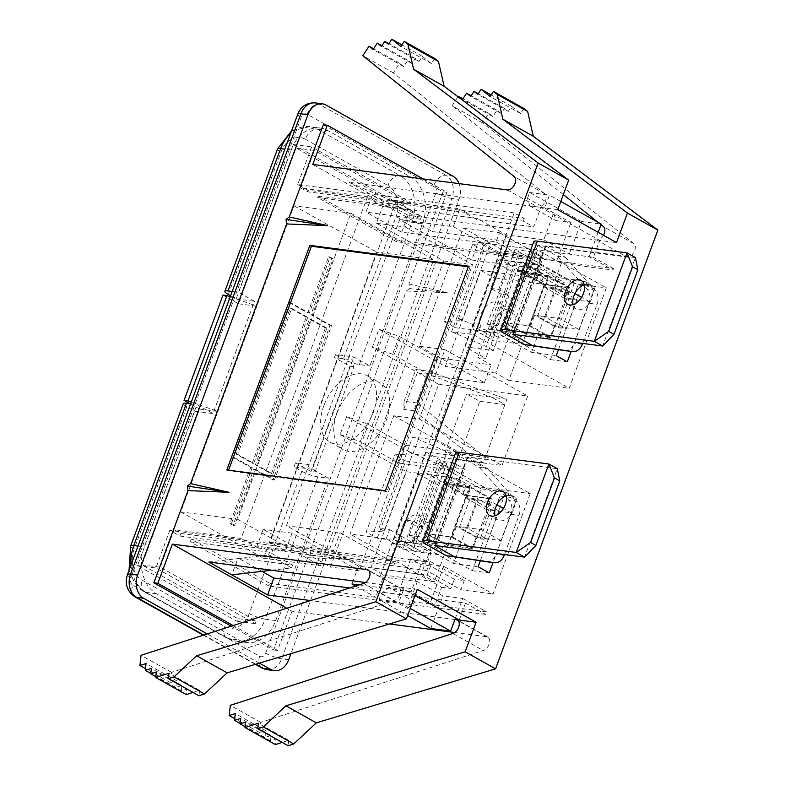 <?xml version="1.0" encoding="UTF-8"?>
<svg xmlns="http://www.w3.org/2000/svg" width="785" height="785" viewBox="0 0 785 785"><rect width="100%" height="100%" fill="white"/><g stroke="black" fill="none" stroke-linecap="round" stroke-linejoin="round"><path stroke-width="0.59" stroke-dasharray="3.92 2.94" d="M434.704 58.483L431.397 63.575L422.35 56.353L419.043 61.456L415.275 58.443L411.958 63.536L407.817 60.229L403.676 66.597L399.536 63.291L393.334 72.848L544.662 193.669A7.624 4.788 119.3 0 1 545.477 200.695A7.624 4.788 119.3 0 1 537.931 207.063L349.256 182.346L398.564 203.6L397.524 206.406L420.495 219.27L365.967 212.127L372.227 195.22L349.256 182.346M523.889 108.467L520.583 113.56L511.535 106.338L508.229 111.431L504.451 108.428L501.144 113.521L497.003 110.214L492.862 116.582L488.721 113.275L482.51 122.833L633.838 243.654A7.624 4.788 119.3 0 1 634.663 250.68A7.624 4.788 119.3 0 1 627.117 257.048L432.496 231.546L312.783 164.457M454.78 632.524L486.671 636.704A7.624 4.788 119.3 0 1 487.799 637.067A7.624 4.788 119.3 0 1 489.035 644.367A7.624 4.788 119.3 0 1 483.334 650.529L260.738 722.377L259.619 732.601L265.723 730.629L264.977 737.449L271.08 735.476L270.482 740.932L276.026 739.136L275.437 744.592M365.437 582.519L397.485 586.719A7.624 4.788 119.3 0 1 398.623 587.092A7.624 4.788 119.3 0 1 399.85 594.382A7.624 4.788 119.3 0 1 394.149 600.554L171.552 672.392L170.433 682.616L176.537 680.644L175.791 687.464L181.894 685.491L181.296 690.947L186.85 689.161L186.251 694.607M488.721 113.275L462.914 98.812M482.51 122.833L452.101 105.779L457.969 96.741M603.479 235.284A7.624 4.788 -60.7 0 1 596.698 239.994L408.023 215.276L401.763 232.193L593.411 257.303L599.671 240.387L616.519 242.594M600.986 224.667L598.082 222.341M563.326 194.592L452.101 105.779M408.023 215.276L372.227 195.22L421.535 216.464L398.564 203.6M423.076 178.911L446.999 192.315L432.496 231.546M259.393 663.148L207.24 633.917M459.029 183.621A17.829 13.463 -82.5 0 1 458.97 199.37L290.931 653.65M323.332 124.717L443.034 191.805L408.926 284.013L409.495 288.566L406.326 291.029L310.281 550.678L310.85 555.231L307.691 557.703L273.572 649.911L231.222 626.175M320.231 128.014A35.973 27.151 -82.5 0 0 291.137 150.004L238.493 292.314L254.526 301.303L213 413.587L196.956 404.599L144.312 546.919A35.973 27.151 -82.5 0 0 156.48 593.725L239.042 639.991A35.973 27.151 -82.5 0 0 246.627 642.532A35.973 27.151 -82.5 0 0 275.712 620.552L328.356 478.242L312.322 469.253L352.75 359.952L353.858 356.969L369.892 365.957L422.536 223.637A35.973 27.151 -82.5 0 0 410.369 176.831L327.806 130.555A35.973 27.151 -82.5 0 0 320.231 128.014L309.722 126.64A35.973 27.151 97.5 0 0 290.705 133.264M312.322 469.253L293.983 466.849L301.842 471.255A12.04 2.286 -159.7 0 0 317.846 476.858L328.356 478.242M293.983 466.849L295.474 462.816L313.814 465.211L314.962 472.03L310.988 471.51L295.474 462.816M314.962 472.03L353.898 366.762L352.75 359.952L334.41 357.548L335.509 354.565L353.858 356.969M353.898 366.762L349.933 366.242L334.41 357.548M335.509 354.565L343.379 358.971A12.04 2.286 20.3 0 0 359.383 364.583L369.892 365.957M189.96 403.686L199.567 409.063L141.938 564.857L237.845 618.6L236.874 621.239L137.542 565.573L194.651 411.183L186.791 406.777A12.04 2.286 -159.7 0 1 183.327 403.627M230.594 295.768L236.187 298.899L293.296 144.509L392.628 200.175L392.039 201.755L296.131 148.002L238.503 303.795L222.979 295.101M310.988 471.51L349.933 366.242M231.555 456.644L250.69 467.369L229.926 523.507L233.027 525.253L253.8 469.106L272.935 479.841L330.043 325.451L310.909 314.726L331.672 258.579L328.572 256.842L307.798 312.979L288.664 302.254L231.555 456.644L233.037 456.841L252.181 467.566L250.69 467.369M232.174 291.49L238.493 292.314M236.187 298.899L254.526 301.303M296.131 148.002L314.471 150.406L301.146 186.447L307.867 190.215L524.302 218.564L514.155 212.882L386.23 558.714L169.805 530.356L179.942 536.047L396.376 564.395L397.318 561.834L407.67 567.634L400.468 587.111L415.098 595.315M137.542 565.573L155.891 567.977L169.805 530.356M194.651 411.183L213 413.587M293.296 144.509L311.645 146.913L410.967 202.579L410.378 204.159L392.039 201.755M514.155 212.882L297.731 184.534L311.645 146.913M359.098 584.904L411.154 591.723L434.949 605.058L441.543 587.239L417.748 573.904L358.559 566.152L286.447 525.734L340.082 532.76L386.642 558.851L443.751 566.338L429.954 603.636M386.23 558.714L396.376 564.395M524.302 218.564L523.35 221.125L533.702 226.924L540.904 207.456L570.391 223.98L556.977 260.227L606.334 287.879L569.184 388.3L473.276 334.557L434.34 439.816L530.248 493.569L493.098 593.99L443.751 566.338M481.068 488.82L440.1 465.858L412.478 540.522L453.455 563.483L481.068 488.82L488.908 489.85L499.976 496.051L472.354 570.715L461.286 564.513L478.134 566.721M480.341 560.775L505.756 492.058L488.908 489.85L447.931 466.889L464.789 469.096L437.166 543.76L426.098 537.558L453.72 462.885L464.789 469.096M412.478 540.522L420.309 541.552L409.24 535.35L436.862 460.677L447.931 466.889L440.1 465.858M437.166 543.76L420.309 541.552L461.286 564.513L453.455 563.483M559.155 277.733L518.188 254.772L490.566 329.435L531.533 352.396L559.155 277.733L566.986 278.753L578.064 284.955L550.442 359.628L539.373 353.427L556.222 355.634M558.439 349.649L583.844 280.961L566.986 278.753L526.019 255.792L542.877 258L515.254 332.673L504.186 326.462L531.798 251.799L542.877 258M490.566 329.435L498.397 330.465L487.328 324.254L514.95 249.591L526.019 255.792L518.188 254.772M515.254 332.673L498.397 330.465L539.373 353.427L531.533 352.396M430.563 565.946L421.152 564.709L410.8 558.91L430.131 561.442L464.278 580.576L454.368 579.281L430.563 565.946L427.168 575.14L417.748 573.904L407.405 568.105L426.736 570.636L460.873 589.77L493.098 593.99M434.949 605.058L486.504 611.819L485.562 614.38L269.127 586.022L270.069 583.461L375.76 597.307L383.993 575.062L434.36 581.665L469.872 485.66L530.248 493.569M441.543 587.239L450.963 588.475L454.368 579.281M464.278 580.576L460.873 589.77M269.127 586.022L190.284 541.836L191.236 539.275L270.069 583.461M190.284 541.836L269.598 552.228L292.57 565.102L238.041 557.958L231.781 574.875M261.945 571.362L238.041 557.958M349.659 587.955L465.485 603.125L485.562 614.38M465.485 603.125L459.225 620.042M386.642 558.851L380.048 576.681L417.326 581.557L442.877 595.884L462.708 598.484L455.506 617.952M462.708 598.484L486.504 611.819M380.048 576.681L350.561 560.156L191.236 539.275M355.634 586.032L375.76 597.307M421.152 564.709L411.154 591.723M427.168 575.14L450.963 588.475M430.131 561.442L426.736 570.636M410.8 558.91L407.405 568.105M358.559 566.152L351.965 583.971M536.999 278.224L527.579 276.987L517.236 271.188L536.567 273.72L570.705 292.854L560.794 291.559L536.999 278.224L540.404 269.029L471.795 260.041L478.389 242.212L502.184 255.547L493.951 277.792L544.319 284.396L508.808 380.391L569.184 388.3M471.795 260.041L399.673 219.623L453.318 226.649L459.912 208.83L396.356 200.499L269.932 542.258L333.488 550.589L340.082 532.76M286.447 525.734L399.673 219.623M370.854 567.702L406.365 471.697L456.723 478.3L421.211 574.296L370.854 567.702L383.993 575.062M490.831 288.409L498.76 289.449L509.112 295.248L501.173 294.208L490.831 288.409L504.618 251.141L463.228 227.954L419.465 346.263L444.938 349.61L419.239 419.082L393.766 415.746L349.992 534.055L386.181 538.804L427.57 561.991L391.381 557.252L405.168 519.984L413.096 521.024L423.439 526.823L446.802 463.67L438.874 462.63L452.121 470.048L398.486 463.022L360.305 441.631L366.919 423.733L346.666 416.639L340.042 434.527L406.365 471.697M346.666 416.639L412.979 453.799L438.678 384.326L527.716 395.993L502.017 465.466L412.979 453.799M498.76 289.449L509.141 261.376L498.799 255.576L527.059 259.276L524.733 265.556A3.807 2.394 119.3 0 0 523.85 262.906A3.807 2.394 119.3 0 0 523.291 262.72L500.487 259.737A3.807 2.394 119.3 0 0 496.709 262.916L473.345 326.079A3.807 2.394 119.3 0 0 473.963 329.729A3.807 2.394 119.3 0 0 474.523 329.906L497.327 332.899A3.807 2.394 119.3 0 0 500.644 330.681L493.304 350.512L465.054 346.803L485.748 358.402L477.81 357.361L491.057 364.789L437.422 357.754L399.241 336.363L378.978 329.268L372.365 347.156L438.678 384.326M378.978 329.268L445.301 366.428L480.812 270.433L493.951 277.792M560.794 201.451L549.471 195.102L544.731 207.907L529.855 205.955L527.5 198.291L553.67 212.961L543.75 239.798L506.462 234.921L476.976 218.397L317.65 197.516L396.494 241.701L502.184 255.547M570.705 292.854L574.11 283.66L606.334 287.879M560.794 291.559L564.199 282.364L554.779 281.128L561.373 263.309L612.928 270.06L613.487 268.548L397.053 240.19L396.494 241.701M317.65 197.516L318.21 196.014L397.053 240.19M478.389 242.212L537.578 249.964L561.373 263.309M543.75 239.798L569.302 254.124L589.133 256.724L612.928 270.06M589.133 256.724L595.943 238.297L599.671 240.387M613.487 268.548L593.411 257.303M401.763 232.193L365.967 212.127M318.21 196.014L397.524 206.406M557.752 209.664L540.904 207.456M374.229 200.489L367.508 196.721L300.586 187.949L307.308 191.726L374.229 200.489L373.846 201.539L402.695 205.327L403.078 204.267L466.633 212.598L466.241 213.648L476.593 219.447L533.702 226.924M476.593 219.447L476.976 218.397M466.633 212.598L459.912 208.83M506.462 234.921L499.868 252.741L453.318 226.649M598.16 232.301L595.943 238.297L570.391 223.98L570.911 222.577L556.035 220.624L553.67 212.961M556.977 260.227L499.868 252.741M527.579 276.987L530.984 267.793L520.632 261.994L539.972 264.525L574.11 283.66M536.567 273.72L539.972 264.525M540.404 269.029L564.199 282.364M537.578 249.964L530.984 267.793L554.779 281.128M517.236 271.188L520.632 261.994M407.67 567.634L350.561 560.156L333.488 550.589M367.508 196.721L241.083 538.481L174.162 529.708L180.884 533.476L397.318 561.834M417.316 589.319L400.468 587.111M193.012 692.429L199.557 690.319L198.968 695.765M271.63 570.234L291.529 567.908L268.568 555.034L208.82 562.001M268.568 555.034L269.598 552.228M291.529 567.908L292.57 565.102M454.937 619.483L310.575 600.564M414.971 595.658L403.647 589.309L398.908 602.124L410.231 608.473M430.808 628.51L442.877 595.884M417.326 581.557L407.395 608.404L381.216 593.735L379.076 599.524L407.621 615.518M429.817 603.979L414.951 602.036L407.395 608.404M414.951 602.036L388.771 587.366L403.647 589.309M381.216 593.735L388.771 587.366M379.076 599.524L398.908 602.124M505.756 492.058L516.834 498.259L493.049 562.551M583.844 280.961L594.912 287.163L571.146 351.425M451.601 537.234L470.264 486.778L491.322 498.573L472.658 549.039L451.601 537.234L426.912 533.996L445.586 483.54L466.633 495.345L447.97 545.801L426.912 533.996M529.679 326.177L548.362 275.653L569.419 287.447L550.727 337.982L529.679 326.177L504.99 322.949L523.683 272.415L544.731 284.219L526.038 334.744L504.99 322.949M199.557 690.319L169.04 673.206M186.85 689.161L156.323 672.048M181.296 690.947L155.822 676.67M181.894 685.491L151.377 668.388M175.791 687.464L150.818 673.471M176.537 680.644L146.02 663.541M170.433 682.616L145.46 668.624M171.552 672.392L141.035 655.289M389.448 623.967L292.049 611.201L286.78 608.247M292.049 611.201L277.547 650.431L233.155 625.557M282.198 742.414L288.743 740.294L288.154 745.75M277.547 650.431L273.572 649.911M310.281 550.678L348.638 559.391L307.691 557.703M408.926 284.013L447.283 292.717L406.326 291.029M446.999 192.315L443.034 191.805M447.283 292.717L409.495 288.566M348.638 559.391L310.85 555.231M260.738 722.377L230.319 705.322M259.619 732.601L234.754 718.658M265.723 730.629L235.304 713.585M264.977 737.449L240.102 723.505M271.08 735.476L240.661 718.432M270.482 740.932L245.106 726.704M276.026 739.136L245.617 722.092M288.743 740.294L258.324 723.25M520.583 113.56L490.164 96.516M511.535 106.338L491.184 94.936M508.229 111.431L477.81 94.386M504.451 108.428L478.232 93.729M501.144 113.521L470.725 96.476M497.003 110.214L471.196 95.75M492.862 116.582L462.443 99.538M431.397 63.575L400.88 46.472M422.35 56.353L401.9 44.892M419.043 61.456L388.516 44.352M415.275 58.443L388.948 43.685M411.958 63.536L381.441 46.433M407.817 60.229L381.912 45.707M403.676 66.597L373.16 49.494M399.536 63.291L373.631 48.768M393.334 72.848L362.807 55.745M544.731 207.907L570.911 222.577M529.855 205.955L556.035 220.624M569.302 254.124L581.371 221.488L529.639 192.502L527.5 198.291M581.371 221.488L601.202 224.088M529.639 192.502L549.471 195.102M499.976 496.051L516.834 498.259M409.24 535.35L426.098 537.558M436.862 460.677L453.72 462.885M466.633 495.345L491.322 498.573M472.658 549.039L447.97 545.801M470.264 486.778L445.586 483.54M472.354 570.715L489.212 572.922M550.442 359.628L567.29 361.836M578.064 284.955L594.912 287.163M487.328 324.254L504.186 326.462M514.95 249.591L531.798 251.799M544.731 284.219L569.419 287.447M550.727 337.982L526.038 334.744M548.362 275.653L523.683 272.415M180.884 533.476L179.942 536.047M174.162 529.708L160.277 567.261L256.185 621.004L255.213 623.643L155.891 567.977M141.938 564.857L160.277 567.261M256.185 621.004L237.845 618.6M236.874 621.239L255.213 623.643M297.731 184.534L301.146 186.447L300.586 187.949M238.503 303.795L256.842 306.199L293.992 205.778L350.895 213.235L237.669 519.346L180.756 511.889L256.842 306.199L230.221 296.779M199.567 409.063L217.906 411.468L191.285 402.038M180.756 511.889L263.524 558.272L376.761 252.162L433.673 259.619L320.437 565.73L263.524 558.272M293.992 205.778L376.761 252.162M350.895 213.235L433.673 259.619M237.669 519.346L320.437 565.73M323.812 405.698A38.102 23.933 -60.7 0 0 329.965 442.19A38.102 23.933 -60.7 0 0 373.385 412.194A38.102 23.933 -60.7 0 0 367.223 375.711A38.102 23.933 -60.7 0 0 323.812 405.698M336.951 413.067A38.102 23.933 119.3 0 1 380.362 383.07A38.102 23.933 119.3 0 1 386.524 419.553A38.102 23.933 119.3 0 1 343.114 449.55A38.102 23.933 119.3 0 1 336.951 413.067M410.378 204.159L314.471 150.406M392.628 200.175L410.967 202.579M307.867 190.215L307.308 191.726M466.241 213.648L523.35 221.125M403.078 204.267L396.356 200.499M402.695 205.327L411.487 210.252L405.286 227.022L472.531 264.712L359.304 570.823L292.049 533.133L285.455 550.952L269.932 542.258M411.487 210.252L382.638 206.475L373.846 201.539M285.455 550.952L256.607 547.174L241.083 538.481M256.607 547.174L263.201 529.355L330.446 567.045L443.682 260.934L376.427 223.244L382.638 206.475M376.427 223.244L405.286 227.022M443.682 260.934L472.531 264.712M359.304 570.823L330.446 567.045M292.049 533.133L263.201 529.355M421.535 216.464L420.495 219.27M480.812 270.433L531.18 277.026L495.669 373.032L508.808 380.391M495.669 373.032L445.301 366.428M493.304 350.512L486.062 346.45L451.561 331.712L473.276 334.557M463.228 227.954L499.417 232.694L496.012 241.888L485.307 240.485L451.561 331.712M386.181 538.804L389.586 529.61L378.88 528.207L412.625 436.97L434.34 439.816M446.802 463.67L426.118 452.072L454.368 455.771L447.126 451.718L412.625 436.97M340.042 434.527L360.305 441.631M456.723 478.3L469.872 485.66M421.211 574.296L434.36 581.665M421.918 530.238A15.239 9.577 -60.7 0 0 419.455 515.647A15.239 9.577 -60.7 0 0 402.087 527.648A15.239 9.577 -60.7 0 0 404.55 542.239A15.239 9.577 -60.7 0 0 421.918 530.238M435.057 537.607A15.239 9.577 119.3 0 1 417.689 549.608A15.239 9.577 119.3 0 1 415.226 535.007A15.239 9.577 119.3 0 1 432.594 523.016A15.239 9.577 119.3 0 1 435.057 537.607M419.239 419.082L502.017 465.466M393.766 415.746L458.734 452.16L405.099 445.124L366.919 423.733M391.381 557.252L349.992 534.055M452.121 470.048L458.734 452.16M405.168 519.984L415.51 525.783L438.874 462.63M389.586 529.61L413.381 542.945L377.192 538.206L366.193 532.034L394.747 454.849L412.606 453.907L384.051 531.102L366.193 532.034M377.192 538.206L405.747 461.011L394.747 454.849M423.439 526.823L415.51 525.783M427.57 561.991L430.965 552.797L402.715 549.098L392.363 543.298L420.623 546.998L430.965 552.797M413.096 521.024L402.715 549.098M420.623 546.998L422.546 541.807L421.741 541.356L445.831 476.24L446.636 476.681L454.368 455.771M413.381 542.945L447.126 451.718M472.217 548.028L476.161 537.362L500.948 540.61L511.231 512.821L486.445 509.573L490.389 498.907L465.112 495.59A3.807 2.394 119.3 0 1 464.543 495.404A3.807 2.394 119.3 0 1 463.925 491.753L465.23 488.25A3.807 2.394 -60.7 0 0 464.612 484.6A3.807 2.394 -60.7 0 0 464.043 484.414L441.239 481.431A3.807 2.394 -60.7 0 0 437.461 484.61L414.107 547.773A3.807 2.394 -60.7 0 0 414.715 551.423A3.807 2.394 -60.7 0 0 415.285 551.6L438.089 554.593A3.807 2.394 -60.7 0 0 441.867 551.404L443.162 547.901A3.807 2.394 119.3 0 1 446.94 544.712L472.217 548.028L452.562 537.009L427.275 533.702A3.807 2.394 -60.7 0 0 423.507 536.881L422.202 540.394A3.807 2.394 119.3 0 1 421.741 541.356M452.562 537.009L456.507 526.342L481.293 529.59L491.577 501.801L466.79 498.553L470.735 487.887L445.448 484.571A3.807 2.394 -60.7 0 1 444.889 484.384A3.807 2.394 -60.7 0 1 444.271 480.744L445.566 477.231A3.807 2.394 119.3 0 0 445.831 476.24M422.546 541.807A3.807 2.394 119.3 0 1 419.229 544.025L396.425 541.032A3.807 2.394 119.3 0 1 395.866 540.855A3.807 2.394 119.3 0 1 395.248 537.205L418.611 474.042A3.807 2.394 119.3 0 1 422.389 470.863L445.193 473.846A3.807 2.394 119.3 0 1 445.752 474.032A3.807 2.394 119.3 0 1 446.636 476.681M426.118 452.072L392.363 543.298M476.161 537.362L456.507 526.342M500.948 540.61L481.293 529.59M511.231 512.821L503.46 508.454M496.836 504.745L491.577 501.801M486.445 509.573L466.79 498.553M490.389 498.907L470.735 487.887M384.051 531.102L378.88 528.207M412.606 453.907L407.435 451.012L441.935 465.75L405.747 461.011M398.486 463.022L405.099 445.124M506.874 399.222L491.802 397.249L427.383 374.19L417.267 372.865L415.854 369.509L428.443 371.158L506.874 399.222L485.375 457.331L445.124 452.052L466.624 393.952L491.802 397.249L504.941 404.609L479.763 401.312L466.624 393.952M444.938 349.61L527.716 395.993M419.465 346.263L484.433 382.678L430.798 375.652L392.618 354.261L372.365 347.156M399.241 336.363L392.618 354.261M437.422 357.754L430.798 375.652M484.433 382.678L491.057 364.789M501.173 294.208L477.81 357.361M483.629 250.484L472.629 244.312L444.075 321.507L455.074 327.669L483.629 250.484L519.817 255.223L486.062 346.45M509.112 295.248L485.748 358.402M465.054 346.803L498.799 255.576M542.141 273.288L519.336 270.305A3.807 2.394 -60.7 0 0 515.559 273.484L492.205 336.647A3.807 2.394 -60.7 0 0 492.813 340.298A3.807 2.394 -60.7 0 0 493.382 340.474L516.187 343.467A3.807 2.394 -60.7 0 0 519.964 340.278L521.26 336.775A3.807 2.394 119.3 0 1 525.037 333.586L550.314 336.902L554.259 326.236L579.045 329.484L589.329 301.695L564.543 298.447L568.487 287.781L543.21 284.464A3.807 2.394 119.3 0 1 542.641 284.278A3.807 2.394 119.3 0 1 542.023 280.628L543.328 277.125A3.807 2.394 -60.7 0 0 542.71 273.474A3.807 2.394 -60.7 0 0 542.141 273.288L523.291 262.72M550.314 336.902L530.66 325.883L505.373 322.576A3.807 2.394 -60.7 0 0 501.605 325.755L500.3 329.268A3.807 2.394 119.3 0 1 499.839 330.23L523.929 265.114L524.733 265.556M500.644 330.681L499.839 330.23M527.059 259.276L537.401 265.075L509.141 261.376M499.417 232.694L540.806 255.881L537.401 265.075M496.012 241.888L519.817 255.223M530.66 325.883L534.605 315.217L559.391 318.465L569.674 290.676L544.888 287.428L548.833 276.762L523.546 273.445A3.807 2.394 -60.7 0 1 522.987 273.259A3.807 2.394 -60.7 0 1 522.368 269.618L523.664 266.105A3.807 2.394 119.3 0 0 523.929 265.114M554.259 326.236L534.605 315.217M579.045 329.484L559.391 318.465M589.329 301.695L581.557 297.329M574.934 293.619L569.674 290.676M564.543 298.447L544.888 287.428M568.487 287.781L548.833 276.762M455.074 327.669L491.263 332.418L456.752 317.68L461.923 320.574L444.075 321.507M461.923 320.574L490.478 243.379L485.307 240.485M472.629 244.312L490.478 243.379M504.618 251.141L540.806 255.881M504.941 404.609L483.452 462.718L458.263 459.421L479.763 401.312M483.452 462.718L470.303 455.349L413.881 410.683L427.383 374.19M485.375 457.331L416.688 402.94L428.443 371.158M413.881 410.683L403.775 409.358L404.089 401.292L416.688 402.94M403.775 409.358L417.267 372.865M404.089 401.292L415.854 369.509M458.263 459.421L445.124 452.052M500.732 317.189A15.239 9.577 -60.7 0 0 498.269 302.588A15.239 9.577 -60.7 0 0 480.901 314.589A15.239 9.577 -60.7 0 0 483.364 329.18A15.239 9.577 -60.7 0 0 500.732 317.189M531.18 277.026L544.319 284.396M513.871 324.548A15.239 9.577 119.3 0 1 496.503 336.549A15.239 9.577 119.3 0 1 494.04 321.958A15.239 9.577 119.3 0 1 511.408 309.957A15.239 9.577 119.3 0 1 513.871 324.548M190.637 403.775L196.956 404.599M252.181 467.566L231.408 523.703L234.519 525.45L255.282 469.302L274.426 480.027L331.535 325.647L312.391 314.913L333.164 258.775L330.053 257.038L309.29 313.176L290.146 302.451L288.664 302.254M290.146 302.451L233.037 456.841M231.408 523.703L229.926 523.507M234.519 525.45L233.027 525.253M255.282 469.302L253.8 469.106M274.426 480.027L272.935 479.841M331.535 325.647L330.043 325.451M312.391 314.913L310.909 314.726M333.164 258.775L331.672 258.579M330.053 257.038L328.572 256.842M309.29 313.176L307.798 312.979M307.73 317.385L253.732 463.356L237.698 454.368L291.696 308.397L307.73 317.385L306.248 317.189L252.25 463.16L236.216 454.172L290.205 308.201L306.248 317.189M326.874 328.11L272.876 474.081L256.842 465.093L310.831 319.122L326.874 328.11L325.382 327.924L271.394 473.885L255.351 464.897L309.349 318.936L325.382 327.924M253.732 463.356L252.25 463.16M237.698 454.368L236.216 454.172M291.696 308.397L290.205 308.201M272.876 474.081L271.394 473.885M256.842 465.093L255.351 464.897M310.831 319.122L309.349 318.936M468.272 266.802L470.058 267.037L468.508 266.164M470.058 267.037L386.995 491.596L385.445 490.733M386.995 491.596L228.356 470.814L226.806 469.95M228.356 470.814L228.592 470.186M455.702 452.749A13.865 2.63 -159.7 0 0 459.686 456.37L479.135 467.271L487.161 468.321L467.674 456.978L557.301 468.714L524.596 557.144M506.139 495.904A13.718 8.615 119.3 0 1 509.436 495.561A13.718 8.615 119.3 0 1 511.467 496.218A13.718 8.615 119.3 0 1 513.047 510.898A13.718 8.615 119.3 0 1 500.094 520.818A13.718 8.615 119.3 0 1 498.053 520.151A13.718 8.615 119.3 0 1 495.001 515.774M487.161 468.321L517.001 501.409A12.04 9.086 -82.5 0 1 518.983 515.392L504.51 554.504M467.487 528.295L478.291 499.103L498.975 510.701L488.182 539.894L467.487 528.295L459.46 527.245L470.254 498.053L490.949 509.642L480.145 538.844L459.46 527.245M486.543 561.697A12.04 9.086 97.5 0 0 496.159 554.328L510.947 514.332A12.04 9.086 97.5 0 0 508.974 500.359L479.135 467.271M480.145 538.844L488.182 539.894M470.254 498.053L478.291 499.103M490.949 509.642L498.975 510.701M533.8 241.623A13.865 2.63 -159.7 0 0 537.784 245.244L557.232 256.146L565.259 257.195L545.771 245.852L635.399 257.588L602.694 346.018M584.236 284.778A13.718 8.615 119.3 0 1 587.533 284.435A13.718 8.615 119.3 0 1 589.564 285.092A13.718 8.615 119.3 0 1 591.144 299.772A13.718 8.615 119.3 0 1 578.192 309.692A13.718 8.615 119.3 0 1 576.151 309.025A13.718 8.615 119.3 0 1 573.099 304.649M565.259 257.195L595.099 290.283A12.04 9.086 -82.5 0 1 597.081 304.266L582.607 343.379M545.585 317.169L556.388 287.977L577.073 299.576L566.279 328.768L545.585 317.169L537.558 316.12L548.352 286.927L569.046 298.516L558.243 327.718L537.558 316.12M564.641 350.571A12.04 9.086 97.5 0 0 574.257 343.202L589.044 303.206A12.04 9.086 97.5 0 0 587.072 289.233L557.232 256.146M558.243 327.718L566.279 328.768M548.352 286.927L556.388 287.977M569.046 298.516L577.073 299.576M544.662 193.669L514.136 176.566M633.838 243.654L603.429 226.61M486.671 636.704L458.293 620.798M397.485 586.719L368.999 570.754M507.404 189.96L537.931 207.063M596.698 239.994L627.117 257.048M134.834 596.777A12.04 7.565 119.3 0 1 132.881 585.247A5.789 4.367 97.5 0 1 130.928 577.711A12.04 2.286 20.3 0 1 127.464 574.561M130.928 577.711L301.214 117.348A5.789 4.367 97.5 0 1 307.121 114.218L433.968 185.309A5.789 4.367 97.5 0 1 435.93 192.845L265.634 653.198A5.789 4.367 97.5 0 1 259.727 656.329L132.881 585.247M259.727 656.329A12.04 7.565 -60.7 0 0 261.68 667.858M203.815 635.026L255.89 664.208M288.684 659.734L281.638 658.811A12.04 2.286 20.3 0 1 265.634 653.198M267.224 669.703A17.829 13.463 97.5 0 0 281.638 658.811L451.934 198.448L458.97 199.37M435.93 192.845A12.04 2.286 -159.7 0 0 451.934 198.448A17.829 13.463 97.5 0 0 445.9 175.251A12.04 7.565 -60.7 0 0 433.968 185.309M452.945 176.174L445.9 175.251L319.053 104.16L326.099 105.082M307.121 114.218A12.04 7.565 119.3 0 1 319.053 104.16A17.829 13.463 97.5 0 0 315.295 102.904M297.76 114.198A12.04 2.286 -159.7 0 0 301.214 117.348M359.383 364.583L412.027 222.263L422.536 223.637M410.369 176.831L399.859 175.457A35.973 27.151 97.5 0 1 412.027 222.263A12.04 2.286 -159.7 0 1 396.023 216.65L343.379 358.971M228.327 294.493L280.971 152.172A23.933 18.055 97.5 0 1 305.365 139.249A12.04 7.565 119.3 0 1 317.297 129.182L399.859 175.457A12.04 7.565 -60.7 0 0 387.927 185.515A23.933 18.055 97.5 0 1 396.023 216.65M301.842 471.255L249.198 613.576A23.933 18.055 97.5 0 1 224.804 626.509L142.242 580.233A23.933 18.055 97.5 0 1 134.147 549.098L186.791 406.777M305.365 139.249L387.927 185.515M291.588 130.869L309.722 126.64A35.973 27.151 97.5 0 1 317.297 129.182L327.806 130.555M291.137 150.004L284.818 149.17M277.507 149.022A12.04 2.286 -159.7 0 0 280.971 152.172M363.632 583.451L394.149 600.554M452.916 633.485L483.334 650.529M465.23 488.25L445.566 477.231M445.193 473.846L464.043 484.414M441.239 481.431L422.389 470.863M418.611 474.042L437.461 484.61M414.107 547.773L395.248 537.205M396.425 541.032L415.285 551.6M438.089 554.593L419.229 544.025M422.202 540.394L441.867 551.404M443.162 547.901L423.507 536.881M427.275 533.702L446.94 544.712M465.112 495.59L445.448 484.571M444.271 480.744L463.925 491.753M519.336 270.305L500.487 259.737M496.709 262.916L515.559 273.484M492.205 336.647L473.345 326.079M474.523 329.906L493.382 340.474M516.187 343.467L497.327 332.899M500.3 329.268L519.964 340.278M543.328 277.125L523.664 266.105M521.26 336.775L501.605 325.755M505.373 322.576L525.037 333.586M543.21 284.464L523.546 273.445M522.368 269.618L542.023 280.628M137.993 546.085L144.312 546.919M134.147 549.098A12.04 2.286 20.3 0 1 130.683 545.948M131.007 564.974A35.973 27.151 97.5 0 0 145.971 592.351A12.04 7.565 119.3 0 1 144.185 591.762A12.04 7.565 119.3 0 1 142.242 580.233M156.48 593.725L145.971 592.351L228.533 638.617L239.042 639.991M224.804 626.509A12.04 7.565 -60.7 0 0 226.747 638.038A12.04 7.565 -60.7 0 0 228.533 638.617A35.973 27.151 97.5 0 0 236.118 641.159A35.973 27.151 97.5 0 0 265.202 619.179A12.04 2.286 20.3 0 1 249.198 613.576M275.712 620.552L265.202 619.179L317.846 476.858M434.968 545.398L467.674 456.978M467.723 457.429L435.175 545.428M426.981 544.8L459.686 456.37M504.186 555.378L496.159 554.328M510.947 514.332L518.983 515.392M517.001 501.409L508.974 500.359M513.066 334.273L545.771 245.852M545.82 246.304L513.272 334.302M505.079 333.674L537.784 245.244M582.284 344.252L574.257 343.202M589.044 303.206L597.081 304.266M595.099 290.283L587.072 289.233M487.799 637.067L457.39 620.022M398.623 587.092L368.096 569.979M203.344 635.173L255.41 664.345M367.223 375.711L380.362 383.07M329.965 442.19L343.114 449.55M417.689 549.608L404.55 542.239M432.594 523.016L419.455 515.647M445.752 474.032L464.612 484.6M395.866 540.855L414.715 551.423M464.543 495.404L444.889 484.384M473.963 329.729L492.813 340.298M523.85 262.906L542.71 273.474M542.641 284.278L522.987 273.259M496.503 336.549L483.364 329.18M511.408 309.957L498.269 302.588M246.627 642.532L236.118 641.159L226.747 638.038L144.185 591.762L134.549 582.912L129.044 570.283M467.281 457.027L434.576 545.447M511.467 496.218L503.087 491.528M498.053 520.151L489.673 515.46M545.379 245.901L512.674 334.322M589.564 285.092L581.185 280.402M576.151 309.025L567.771 304.335"/><path stroke-width="1.18" d="M423.076 178.911L327.296 125.237L312.783 164.457L507.404 189.96A7.624 4.788 -60.7 0 0 514.96 183.592A7.624 4.788 -60.7 0 0 514.136 176.566L362.807 55.745L369.009 46.187L373.16 49.494L377.291 43.126L381.441 46.433L384.748 41.34L388.516 44.352L391.823 39.25L400.88 46.472L404.187 41.379L407.955 44.392L413.597 69.208L538.167 163.015L375.868 601.752L196.633 655.76L173.995 676.876L168.441 678.662L169.04 673.206L155.724 677.504L156.323 672.048L150.779 673.844L151.377 668.388L145.274 670.361L146.02 663.541L139.916 665.513L141.035 655.289L363.632 583.451A7.624 4.788 -60.7 0 0 369.333 577.279A7.624 4.788 -60.7 0 0 368.096 569.979A7.624 4.788 -60.7 0 0 366.968 569.616L172.347 544.113L157.834 583.343L153.87 582.823L187.978 490.615L228.935 492.303L190.578 483.599L286.623 223.941L327.58 225.629L289.223 216.925L286.064 219.388L286.623 223.941M603.479 235.284A7.624 4.788 -60.7 0 0 604.244 233.626A7.624 4.788 -60.7 0 0 603.429 226.61L600.986 224.667M410.231 608.473L450.639 631.111L455.506 617.952L459.225 620.042L476.083 622.25L465.152 651.795L285.917 705.793L263.279 726.91L257.735 728.706L258.324 723.25L245.018 727.548L245.617 722.092L240.063 723.878L240.661 718.432L234.558 720.394L235.304 713.585L229.2 715.547L230.319 705.322L452.916 633.485A7.624 4.788 -60.7 0 0 458.617 627.323A7.624 4.788 -60.7 0 0 457.39 620.022A7.624 4.788 -60.7 0 0 456.252 619.65L454.937 619.483M462.914 98.812L458.303 96.221L462.443 99.538L466.584 93.16L470.725 96.476L474.032 91.374L477.81 94.386L481.117 89.294L490.164 96.516L493.471 91.413L497.239 94.426L502.891 119.251L627.451 213.049L616.519 242.594L557.752 209.664L568.683 180.118L444.124 86.311L438.472 61.495L434.704 58.483L404.187 41.379M457.969 96.741L458.303 96.221M598.082 222.341L563.326 194.592M327.296 125.237L323.332 124.717L289.223 216.925M468.508 266.164L385.445 490.733L226.806 469.95L309.879 245.381L468.508 266.164M290.931 653.65L288.684 659.734A17.829 13.463 -82.5 0 1 274.259 670.625A17.829 13.463 -82.5 0 1 270.501 669.369L259.393 663.148M207.24 633.917L143.655 598.278A17.829 13.463 -82.5 0 1 137.62 575.081L307.916 114.718A17.829 13.463 -82.5 0 1 322.341 103.826A17.829 13.463 -82.5 0 1 326.099 105.082L452.945 176.174A17.829 13.463 -82.5 0 1 459.029 183.621M190.578 483.599L187.419 486.062L187.978 490.615M231.222 626.175L153.87 582.823M189.96 403.686L184.043 400.36L222.979 295.101L226.944 295.621L188.007 400.88L191.285 402.038M284.818 149.17L280.628 148.62A12.04 2.286 -159.7 0 0 277.507 149.022L224.863 291.343A12.04 2.286 20.3 0 0 228.327 294.493L230.594 295.768M224.863 291.343A12.04 2.286 20.3 0 1 227.984 290.941L232.174 291.49M455.506 617.952L415.098 595.315M349.659 587.955L273.837 578.025L261.945 571.362M359.098 584.904L351.965 583.971L355.634 586.032M476.083 622.25L417.316 589.319L406.385 618.865L375.868 601.752M168.441 678.662L198.968 695.765L204.512 693.979L227.15 672.863L406.385 618.865M155.724 677.504L186.251 694.607L193.012 692.429M273.837 578.025L267.587 594.932L208.82 562.001L365.437 582.519M231.781 574.875L271.63 570.234M310.575 600.564L267.587 594.932M414.971 595.658L429.954 603.636M407.621 615.518L430.808 628.51L450.639 631.111M257.735 728.706L288.154 745.75L293.698 743.964L316.335 722.848L495.57 668.84L465.152 651.795M495.57 668.84L657.869 230.103L627.451 213.049M568.683 180.118L538.167 163.015M493.049 562.551L489.212 572.922L478.134 566.721L480.341 560.775M571.146 351.425L567.29 361.836L556.222 355.634L558.439 349.649M227.15 672.863L196.633 655.76M204.512 693.979L173.995 676.876M155.822 676.67L150.779 673.844M150.818 673.471L145.274 670.361M145.46 668.624L139.916 665.513M454.78 632.524L389.448 623.967M286.78 608.247L172.347 544.113M233.155 625.557L157.834 583.343M657.869 230.103L533.309 136.296L527.657 111.47L523.889 108.467L493.471 91.413M245.018 727.548L275.437 744.592L282.198 742.414M234.754 718.658L229.2 715.547M240.102 723.505L234.558 720.394M245.106 726.704L240.063 723.878M293.698 743.964L263.279 726.91M316.335 722.848L285.917 705.793M533.309 136.296L502.891 119.251M527.657 111.47L497.239 94.426M491.184 94.936L481.117 89.294M478.232 93.729L474.032 91.374M471.196 95.75L466.584 93.16M444.124 86.311L413.597 69.208M438.472 61.495L407.955 44.392M401.9 44.892L391.823 39.25M388.948 43.685L384.748 41.34M381.912 45.707L377.291 43.126M373.631 48.768L369.009 46.187M598.16 232.301L601.202 224.088L560.794 201.451M184.043 400.36L188.007 400.88M230.221 296.779L226.944 295.621M503.46 508.454L496.836 504.745M581.557 297.329L574.934 293.619M190.637 403.775L186.447 403.225A12.04 2.286 -159.7 0 0 183.327 403.627L130.683 545.948A12.04 2.286 20.3 0 1 133.803 545.536L137.993 546.085M327.58 225.629L286.064 219.388M228.935 492.303L187.419 486.062M228.592 470.186L311.429 246.255L309.879 245.381M311.429 246.255L468.272 266.802M559.764 480.881L557.301 468.714L548.921 464.023L459.294 452.278A13.865 2.63 -159.7 0 0 455.702 452.749L422.997 541.169A13.865 2.63 20.3 0 1 426.589 540.698L516.216 552.444L530.611 542.484L554.485 477.928L559.764 480.881L535.89 545.447L524.596 557.144L516.216 552.444L548.921 464.023L554.485 477.928M504.51 554.504L504.186 555.378A12.04 9.086 -82.5 0 1 494.452 562.737A12.04 9.086 -82.5 0 1 494.324 562.717L454.456 556.742L434.576 545.447L524.596 557.144M495.001 515.774A13.718 8.615 119.3 0 1 506.139 495.904M535.89 545.447L530.611 542.484M454.456 556.742L446.429 555.692L426.981 544.8A13.865 2.63 20.3 0 1 422.997 541.169M446.429 555.692L486.288 561.667A12.04 9.086 97.5 0 0 486.415 561.687A12.04 9.086 97.5 0 0 486.543 561.697M501.056 490.861A13.718 8.615 -60.7 0 0 488.103 500.781A13.718 8.615 -60.7 0 0 489.673 515.46A13.718 8.615 -60.7 0 0 491.714 516.128A13.718 8.615 -60.7 0 0 504.667 506.207A13.718 8.615 -60.7 0 0 503.087 491.528A13.718 8.615 -60.7 0 0 501.056 490.861M637.862 269.755L635.399 257.588L627.019 252.898L537.391 241.152A13.865 2.63 -159.7 0 0 533.8 241.623L501.095 330.043A13.865 2.63 20.3 0 1 504.686 329.572L594.314 341.318L608.709 331.358L632.582 266.802L637.862 269.755L613.988 334.322L602.694 346.018L594.314 341.318L627.019 252.898L632.582 266.802M582.607 343.379L582.284 344.252A12.04 9.086 -82.5 0 1 572.55 351.611A12.04 9.086 -82.5 0 1 572.422 351.592L532.554 345.616L512.674 334.322L602.694 346.018M573.099 304.649A13.718 8.615 119.3 0 1 584.236 284.778M613.988 334.322L608.709 331.358M532.554 345.616L524.527 344.566L505.079 333.674A13.865 2.63 20.3 0 1 501.095 330.043M524.527 344.566L564.386 350.542A12.04 9.086 97.5 0 0 564.513 350.561A12.04 9.086 97.5 0 0 564.641 350.571M579.153 279.735A13.718 8.615 -60.7 0 0 566.201 289.655A13.718 8.615 -60.7 0 0 567.771 304.335A13.718 8.615 -60.7 0 0 569.812 305.002A13.718 8.615 -60.7 0 0 582.764 295.082A13.718 8.615 -60.7 0 0 581.185 280.402A13.718 8.615 -60.7 0 0 579.153 279.735M458.293 620.798L456.252 619.65M368.999 570.754L366.968 569.616M143.655 598.278L136.619 597.356A12.04 7.565 119.3 0 1 134.834 596.777C127.062 591.291 124.609 583.883 127.464 574.561A12.04 2.286 20.3 0 1 130.585 574.159L137.62 575.081M307.916 114.718L300.881 113.796L130.585 574.159A17.829 13.463 97.5 0 0 136.619 597.356L203.815 635.026M255.41 664.345L261.68 667.858A12.04 7.565 -60.7 0 0 263.466 668.447L270.501 669.369M255.89 664.208L263.466 668.447A17.829 13.463 97.5 0 0 267.224 669.703L274.259 670.625M315.295 102.904A17.829 13.463 97.5 0 0 300.881 113.796A12.04 2.286 -159.7 0 0 297.76 114.198C301.067 106.289 306.915 102.521 315.295 102.904L322.341 103.826M290.705 133.264A35.973 27.151 97.5 0 0 280.628 148.62L227.984 290.941M186.447 403.225L133.803 545.536A35.973 27.151 97.5 0 0 131.007 564.974M486.288 561.667L494.324 562.717M459.294 452.278L426.589 540.698M564.386 350.542L572.422 351.592M537.391 241.152L504.686 329.572M134.834 596.777L203.344 635.173M267.224 669.703L261.68 667.858M297.76 114.198L127.464 574.561M277.507 149.022L291.588 130.869M129.044 570.283L130.683 545.948M486.415 561.687L494.452 562.737M564.513 350.561L572.55 351.611"/></g></svg>
